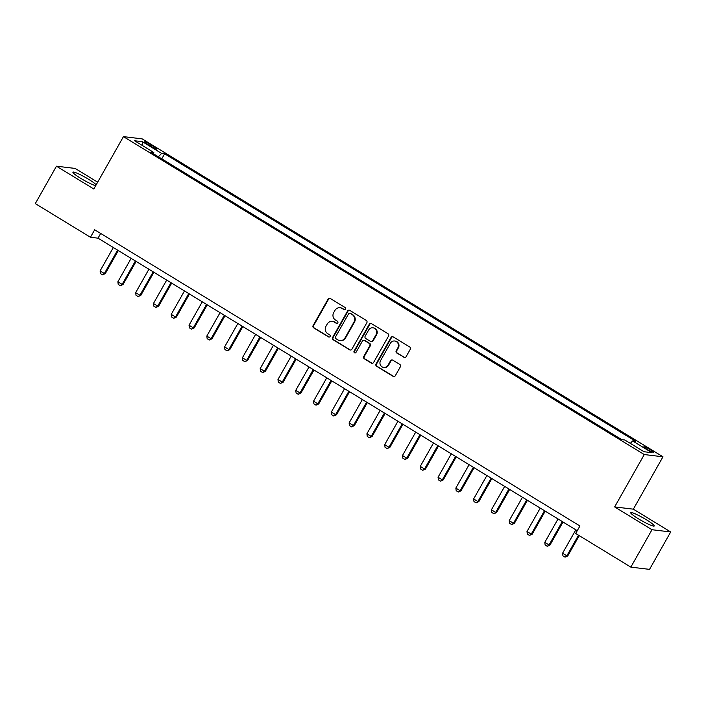 <?xml version="1.0" encoding="UTF-8"?>
<svg xmlns="http://www.w3.org/2000/svg" width="706" height="706" viewBox="0 0 706 706"><rect width="100%" height="100%" fill="white"/><g stroke="black" fill="none" stroke-linecap="round" stroke-linejoin="round"><path stroke-width="1.06" d="M345.543 309.184A1.191 1.138 -83.2 0 0 345.146 307.551L330.302 298.497A1.703 1.624 -83.2 0 0 328.078 299.115L313.12 325.545A1.703 1.624 -83.2 0 0 313.685 327.866L328.528 336.93A1.191 1.138 -83.2 0 0 330.081 336.497A1.191 1.138 -83.2 0 0 329.693 334.873L327.769 333.7A5.436 5.198 -83.2 0 1 325.96 326.269L327.205 324.072A5.436 5.198 -83.2 0 1 334.335 322.095L336.25 323.269A1.191 1.138 -83.2 0 0 337.812 322.836A1.191 1.138 -83.2 0 0 337.415 321.212L335.5 320.039A5.436 5.198 -83.2 0 1 333.682 312.617L334.935 310.411A5.436 5.198 -83.2 0 1 342.057 308.443L343.981 309.607A1.191 1.138 -83.2 0 0 345.543 309.184M646.44 519.81A13.502 1.589 29.5 0 0 630.74 512.688A13.502 1.589 29.5 0 0 638.551 518.866A13.502 1.589 29.5 0 0 654.25 525.988A13.502 1.589 29.5 0 0 646.44 519.81M96.175 184.831A13.502 1.589 29.5 0 0 88.612 179.298A13.502 1.589 29.5 0 0 72.921 172.176A13.502 1.589 29.5 0 0 80.731 178.353A13.502 1.589 29.5 0 0 95.742 185.599M650.332 449.696A5.542 0.653 29.5 0 0 643.89 446.766A5.542 0.653 29.5 0 0 647.093 449.307A5.542 0.653 29.5 0 0 653.535 452.228A5.542 0.653 29.5 0 0 650.332 449.696M403.85 357.324A1.703 1.624 -83.2 0 0 406.082 356.706L410.274 349.293A1.703 1.624 -83.2 0 0 409.709 346.973L393.233 336.903A1.703 1.624 -83.2 0 0 391 337.521L376.042 363.961A1.703 1.624 -83.2 0 0 376.607 366.282L393.092 376.342A1.703 1.624 -83.2 0 0 395.316 375.724L400.39 366.767A1.703 1.624 -83.2 0 0 399.825 364.446L392.765 360.139A1.703 1.624 -83.2 0 0 390.542 360.757L388.026 365.196A4.545 4.342 -83.2 0 1 383.746 367.429A4.545 4.342 -83.2 0 1 380.552 360.634L390.4 343.231A4.545 4.342 -83.2 0 1 394.68 340.998A4.545 4.342 -83.2 0 1 397.875 347.793L396.234 350.697A1.703 1.624 -83.2 0 0 396.798 353.018L404.361 357.386A1.703 1.624 -83.2 0 0 404.741 357.554M614.644 506.917L652 529.721L630.837 567.13L649.538 569.371L670.7 531.962L633.344 509.167L662.978 456.791L644.278 454.549L614.644 506.917L633.344 509.167M97.675 182.183L75.163 168.434L56.462 166.192L93.819 188.996L123.444 136.629L644.278 454.549M56.462 166.192L35.3 203.602L90.439 237.26L98.019 238.169L577.261 530.709M630.837 567.13L575.69 533.471L579.926 525.988L94.675 229.785L90.439 237.26M366.838 322.774A1.703 1.624 -83.2 0 0 366.273 320.453L349.788 310.393A1.703 1.624 -83.2 0 0 347.564 311.011L332.605 337.442A1.703 1.624 -83.2 0 0 333.17 339.762L349.655 349.823A1.703 1.624 -83.2 0 0 351.879 349.214L366.838 322.774M371.506 323.648L387.991 333.709A1.703 1.624 -83.2 0 1 388.556 336.03L373.598 362.469A1.703 1.624 -83.2 0 1 371.374 363.087L364.322 358.78A1.703 1.624 -83.2 0 1 363.749 356.459L369.82 345.737A1.703 1.624 -83.2 0 0 369.256 343.416L364.57 340.557A1.703 1.624 -83.2 0 0 362.346 341.175L356.027 352.338A1.191 1.138 -83.2 0 1 354.915 352.921A1.191 1.138 -83.2 0 1 354.077 351.147L369.282 324.266A1.703 1.624 -83.2 0 1 371.506 323.648M147.519 144.333L150.652 146.239A5.366 0.635 29.5 0 0 156.891 149.072A5.366 0.635 29.5 0 0 153.784 146.619L150.652 144.704A5.366 0.635 29.5 0 0 144.412 141.871A5.366 0.635 29.5 0 0 147.519 144.333M662.978 456.791L142.153 138.87L123.444 136.629M153.52 153.802L153.811 152.487L150.749 152.117L621.774 439.635L624.828 440.006L644.04 451.734L651.823 452.661L632.611 440.932L635.674 441.303L164.648 153.784L161.595 153.414L158.418 156.794M153.811 152.487L134.599 140.759L142.383 141.685L161.595 153.414M652 529.721L670.7 531.962M100.693 233.457L98.019 238.169M161.78 158.85L164.648 153.784M630.334 443.359L632.611 440.932M142.506 145.577L142.383 141.685M344.678 309.766A1.191 1.138 -83.2 0 1 344.484 309.669L342.569 308.504A5.436 5.198 -83.2 0 0 340.557 307.798L340.045 307.737M332.323 321.398L332.826 321.459A5.436 5.198 -83.2 0 1 334.838 322.157L336.762 323.33A1.191 1.138 -83.2 0 0 336.947 323.427M329.923 298.329A1.703 1.624 -83.2 0 0 328.581 299.176L313.623 325.607A1.703 1.624 -83.2 0 0 314.188 327.928L329.031 336.991A1.191 1.138 -83.2 0 0 329.225 337.08M349.408 310.225A1.703 1.624 -83.2 0 0 348.067 311.064L333.108 337.503A1.703 1.624 -83.2 0 0 333.673 339.824L350.158 349.885A1.703 1.624 -83.2 0 0 350.538 350.052M350.158 313.385A1.191 1.138 -83.2 0 0 348.605 313.817L335.474 337.018A1.191 1.138 -83.2 0 0 335.871 338.651L337.892 339.886A5.436 5.198 -83.2 0 0 345.022 337.909L353.997 322.051A5.436 5.198 -83.2 0 0 352.188 314.62L350.67 313.446A1.191 1.138 -83.2 0 0 350.229 313.296L349.726 313.235M339.904 340.583L340.416 340.645A5.436 5.198 -83.2 0 0 345.525 337.971L345.022 337.909M350.67 313.446L352.691 314.682A5.436 5.198 -83.2 0 1 354.5 322.112L345.525 337.971M363.943 340.336L364.446 340.398A1.703 1.624 -83.2 0 1 365.081 340.619L369.759 343.478A1.703 1.624 -83.2 0 1 370.323 345.799L364.261 356.521A1.703 1.624 -83.2 0 0 364.825 358.842L371.877 363.149A1.703 1.624 -83.2 0 0 372.256 363.316M371.135 323.48A1.703 1.624 -83.2 0 0 369.785 324.328L354.58 351.2A1.191 1.138 -83.2 0 0 355.171 352.921M376.113 334.609A4.545 4.342 -83.2 0 0 372.918 327.813A4.545 4.342 -83.2 0 0 368.638 330.046L365.17 336.18A1.703 1.624 -83.2 0 0 365.734 338.501L370.421 341.36A1.703 1.624 -83.2 0 0 372.644 340.742L376.113 334.609L376.616 334.67A4.545 4.342 -83.2 0 0 373.421 327.875L372.918 327.813M371.047 341.58L371.55 341.633A1.703 1.624 -83.2 0 0 373.147 340.804L372.644 340.742M376.616 334.67L373.147 340.804M394.68 340.998L395.183 341.06A4.545 4.342 -83.2 0 1 398.378 347.855L396.737 350.758A1.703 1.624 -83.2 0 0 397.301 353.079L404.361 357.386M383.746 367.429L384.258 367.491A4.545 4.342 -83.2 0 0 388.529 365.258L388.026 365.196M392.395 359.972A1.703 1.624 -83.2 0 0 391.045 360.819L388.529 365.258M392.854 336.736A1.703 1.624 -83.2 0 0 391.503 337.583L376.554 364.022A1.703 1.624 -83.2 0 0 377.119 366.343L393.595 376.404A1.703 1.624 -83.2 0 0 393.974 376.572M113.331 247.515L100.093 270.919L104.356 273.522L117.602 250.118M105.273 273.637L102.573 274.863L104.356 273.522L105.273 273.637L118.326 250.559M102.573 274.863L100.437 273.557L100.093 270.919M131.122 258.378L117.876 281.773L122.147 284.386L135.384 260.982M123.056 284.492L120.355 285.718L122.147 284.386L123.056 284.492L136.108 261.423M120.355 285.718L118.22 284.421L117.876 281.773M148.904 269.233L135.667 292.637L139.938 295.24L153.176 271.836M140.847 295.346L138.147 296.582L139.938 295.24L140.847 295.346L153.899 272.278M138.147 296.582L136.011 295.276L135.667 292.637M166.695 280.088L153.458 303.492L157.72 306.095L170.967 282.7M158.629 306.21L155.938 307.437L157.72 306.095L158.629 306.21L171.682 283.141M155.938 307.437L153.802 306.139L153.458 303.492M184.478 290.951L171.24 314.355L175.512 316.959L188.749 293.555M176.421 317.065L173.72 318.3L175.512 316.959L176.421 317.065L189.473 293.996M173.72 318.3L171.584 316.994L171.24 314.355M202.269 301.806L189.031 325.21L193.294 327.813L206.54 304.41M194.212 327.928L191.511 329.155L193.294 327.813L194.212 327.928L207.264 304.851M191.511 329.155L189.376 327.849L189.031 325.21M220.06 312.661L206.814 336.065L211.085 338.677L224.323 315.273M211.994 338.783L209.294 340.01L211.085 338.677L211.994 338.783L225.046 315.714M209.294 340.01L207.167 338.712L206.814 336.065M237.843 323.524L224.605 346.928L228.876 349.532L242.114 326.128M229.785 349.638L227.085 350.873L228.876 349.532L229.785 349.638L242.838 326.569M227.085 350.873L224.949 349.567L224.605 346.928M255.634 334.379L242.396 357.783L246.659 360.387L259.905 336.983M247.568 360.501L244.876 361.728L246.659 360.387L247.568 360.501L260.62 337.424M244.876 361.728L242.74 360.422L242.396 357.783M273.425 345.243L260.179 368.638L264.45 371.25L277.687 347.846M265.359 371.356L262.658 372.583L264.45 371.25L265.359 371.356L278.411 348.287M262.658 372.583L260.523 371.285L260.179 368.638M291.207 356.098L277.97 379.501L282.241 382.105L295.479 358.701M283.15 382.211L280.45 383.446L282.241 382.105L283.15 382.211L296.202 359.142M280.45 383.446L278.314 382.14L277.97 379.501M308.999 366.952L295.752 390.356L300.024 392.96L313.27 369.565M300.933 393.074L298.232 394.301L300.024 392.96L300.933 393.074L313.985 370.006M298.232 394.301L296.105 393.004L295.752 390.356M326.781 377.816L313.543 401.211L317.815 403.823L331.052 380.419M318.724 403.929L316.023 405.165L317.815 403.823L318.724 403.929L331.776 380.861M316.023 405.165L313.888 403.858L313.543 401.211M344.572 388.671L331.335 412.075L335.597 414.678L348.843 391.274M336.506 414.793L333.814 416.019L335.597 414.678L336.506 414.793L349.567 391.715M333.814 416.019L331.679 414.713L331.335 412.075M362.363 399.525L349.117 422.929L353.388 425.541L366.626 402.138M354.297 425.647L351.597 426.874L353.388 425.541L354.297 425.647L367.349 402.579M351.597 426.874L349.461 425.577L349.117 422.929M380.146 410.389L366.908 433.793L371.18 436.396L384.417 412.992M372.088 436.502L369.388 437.738L371.18 436.396L372.088 436.502L385.141 413.434M369.388 437.738L367.252 436.432L366.908 433.793M397.937 421.244L384.691 444.648L388.962 447.251L402.208 423.847M389.871 447.366L387.179 448.592L388.962 447.251L389.871 447.366L402.923 424.288M387.179 448.592L385.044 447.286L384.691 444.648M415.719 432.098L402.482 455.502L406.753 458.115L419.991 434.711M407.662 458.22L404.962 459.447L406.753 458.115L407.662 458.22L420.714 435.152M404.962 459.447L402.826 458.15L402.482 455.502M433.51 442.962L420.273 466.366L424.535 468.969L437.782 445.565M425.453 469.075L422.753 470.311L424.535 468.969L425.453 469.075L438.505 446.007M422.753 470.311L420.617 469.005L420.273 466.366M451.302 453.817L438.055 477.221L442.327 479.824L455.564 456.429M443.236 479.939L440.535 481.165L442.327 479.824L443.236 479.939L456.288 456.861M440.535 481.165L438.408 479.859L438.055 477.221M469.084 464.68L455.847 488.075L460.118 490.688L473.355 467.284M461.027 490.794L458.326 492.02L460.118 490.688L461.027 490.794L474.079 467.725M458.326 492.02L456.191 490.723L455.847 488.075M486.875 475.535L473.638 498.939L477.9 501.542L491.147 478.138M478.809 501.648L476.118 502.884L477.9 501.542L478.809 501.648L491.861 478.58M476.118 502.884L473.982 501.578L473.638 498.939M504.658 486.39L491.42 509.794L495.691 512.397L508.929 489.002M496.6 512.512L493.9 513.739L495.691 512.397L496.6 512.512L509.653 489.443M493.9 513.739L491.764 512.441L491.42 509.794M522.449 497.253L509.211 520.657L513.483 523.261L526.72 499.857M514.392 523.367L511.691 524.602L513.483 523.261L514.392 523.367L527.444 500.298M511.691 524.602L509.555 523.296L509.211 520.657M540.24 508.108L526.994 531.512L531.265 534.115L544.502 510.712M532.174 534.23L529.474 535.457L531.265 534.115L532.174 534.23L545.226 511.153M529.474 535.457L527.347 534.151L526.994 531.512M558.022 518.963L544.785 542.367L549.056 544.979L562.294 521.575M549.965 545.085L547.265 546.312L549.056 544.979L549.965 545.085L563.017 522.016M547.265 546.312L545.129 545.014L544.785 542.367M575.814 529.827L562.576 553.23L566.839 555.834L578.514 535.192M567.748 555.94L565.056 557.175L566.839 555.834L567.748 555.94L579.238 535.633M565.056 557.175L562.92 555.869L562.576 553.23M150.007 145.851L150.652 144.704M153.184 147.678L153.784 146.619M342.569 308.504L342.057 308.443M336.762 323.33L336.25 323.269M334.838 322.157L334.335 322.095M329.031 336.991L328.528 336.93M314.188 327.928L313.685 327.866M313.623 325.607L313.12 325.545M328.581 299.176L328.078 299.115M344.484 309.669L343.981 309.607M350.158 349.885L349.655 349.823M333.673 339.824L333.17 339.762M333.108 337.503L332.605 337.442M348.067 311.064L347.564 311.011M354.5 322.112L353.997 322.051M352.691 314.682L352.188 314.62M371.877 363.149L371.374 363.087M364.825 358.842L364.322 358.78M364.261 356.521L363.749 356.459M370.323 345.799L369.82 345.737M369.759 343.478L369.256 343.416M365.081 340.619L364.57 340.557M354.58 351.2L354.077 351.147M369.785 324.328L369.282 324.266M397.301 353.079L396.798 353.018M396.737 350.758L396.234 350.697M398.378 347.855L397.875 347.793M391.045 360.819L390.542 360.757M393.595 376.404L393.092 376.342M377.119 366.343L376.607 366.282M376.554 364.022L376.042 363.961M391.503 337.583L391 337.521"/></g></svg>
